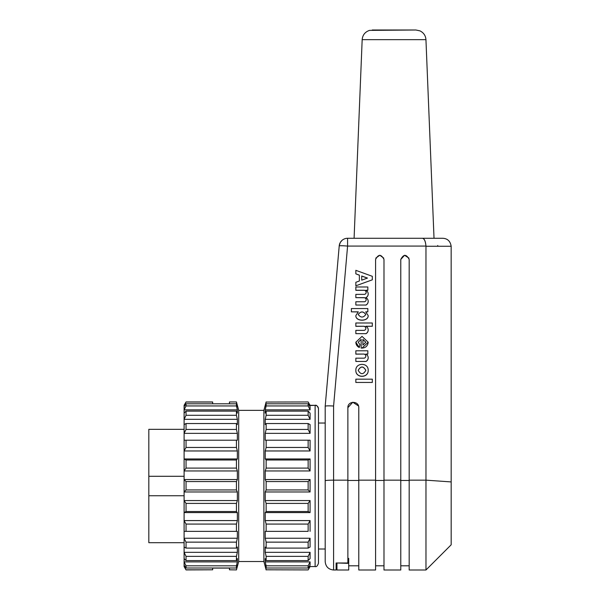 <?xml version="1.0" encoding="UTF-8"?>
<svg xmlns="http://www.w3.org/2000/svg" width="600" height="600" viewBox="0 0 600 600"><rect width="100%" height="100%" fill="white"/><g stroke="black" fill="none" stroke-linecap="round" stroke-linejoin="round"><path stroke-width="0.9" d="M184.852 405.54L184.102 405.54L186.045 401.955L212.663 401.955L212.663 403.793M186.045 402.053L212.663 402.053M318.472 408.675C317.558 405.975 316.44 404.85 315.12 405.315L315.12 566.558C316.44 567.023 317.558 565.905 318.472 563.197L318.472 408.675C318.263 406.65 317.145 405.533 315.12 405.315L310.08 405.315L308.138 401.955L266.138 402.053L308.138 401.955M315.12 566.558L310.08 566.558L308.138 569.918L266.138 569.805L265.597 566.303M308.138 569.918L266.138 569.805M310.08 566.558L308.138 569.805M309.3 566.303L310.08 566.303M265.237 566.303L265.237 565.155L266.138 568.005L308.138 568.005L308.138 565.808L266.138 565.808L265.237 561.908L310.08 561.908L308.138 565.808M266.138 568.005L266.138 565.808M308.138 568.005L310.08 565.155L310.08 561.908M265.237 561.908L265.237 558.577L266.138 560.588L308.138 560.588L308.138 556.373L266.138 556.373L265.237 552.338L310.08 552.338L308.138 556.373M266.138 560.588L266.138 556.373M308.138 560.588L310.08 558.577L310.08 552.338M265.237 552.338L265.237 547.05L266.138 548.092L308.138 548.092L308.138 542.138L266.138 542.138L265.237 538.245L310.08 538.245L308.138 542.138M266.138 548.092L266.138 542.138M308.138 548.092L310.08 547.05L310.08 538.245M308.138 531.352L265.237 531.36L308.138 531.352L308.138 524.07L266.138 524.07L265.237 520.582L310.08 520.582L308.138 524.07M266.138 531.352L266.138 524.07M310.08 531.36L310.08 520.582M308.138 511.522L310.08 512.572L265.237 512.572L266.138 511.522L308.138 511.522L308.138 503.408L266.138 503.408L265.237 500.558L310.08 500.558L308.138 503.408M266.138 511.522L266.138 503.408M310.08 512.572L310.08 500.558M308.138 489.945L310.08 491.97L265.237 491.97L266.138 489.945L308.138 489.945L308.138 481.553L266.138 481.553L265.237 479.543L310.08 479.543L308.138 481.553M266.138 489.945L266.138 481.553M310.08 491.97L310.08 479.543M308.138 468.097L310.08 470.963L265.237 470.963L266.138 468.097L308.138 468.097L308.138 459.99L266.138 459.99L265.237 458.955L310.08 458.955L308.138 459.99M266.138 468.097L266.138 459.99M310.08 470.963L310.08 458.955M308.138 447.465L310.08 450.967L265.237 450.967L266.138 447.465L308.138 447.465L308.138 440.205L265.237 440.213L265.237 433.357L266.138 429.457L308.138 429.457L308.138 423.533L266.138 423.533L265.237 424.582L265.237 419.332L266.138 415.298L308.138 415.298L308.138 411.112L266.138 411.112L265.237 413.138L265.237 409.845L266.138 405.945L308.138 405.945L310.08 409.845L310.08 406.65L308.138 403.793L266.138 403.793L265.237 406.65L266.138 402.053M266.138 447.465L266.138 440.205M310.08 450.967L310.08 440.213L308.138 440.205M266.138 429.457L266.138 423.533M308.138 429.457L310.08 433.357L265.237 433.357M310.08 433.357L310.08 424.582L308.138 423.533M266.138 415.298L266.138 411.112M308.138 415.298L310.08 419.332L265.237 419.332M310.08 419.332L310.08 413.138L308.138 411.112M308.138 402.053L310.08 405.54L315.12 405.315M310.08 405.54L309.33 405.54M310.08 409.845L265.237 409.845M265.237 458.955L265.237 450.967M265.237 479.543L265.237 470.963M265.237 500.558L265.237 491.97M265.237 520.582L265.237 512.572M265.237 538.245L265.237 531.36M266.138 405.945L266.138 403.793M308.138 405.945L308.138 403.793M266.138 569.918L263.888 561.518L263.888 410.355L266.138 401.955L263.888 410.355L238.695 410.355L236.445 401.955L229.455 401.955L236.445 401.955L238.695 410.355L238.695 561.518L236.445 569.918L229.455 569.805L236.445 569.918M229.455 568.08L212.663 568.08M184.882 566.303L184.102 566.558L186.045 569.918L184.102 566.303L184.102 565.155L186.045 568.005L236.445 568.005L236.445 565.808L186.045 565.808L184.102 561.908L237.345 561.908L236.445 565.808M186.045 568.005L186.045 565.808M236.445 568.005L237.345 565.155L236.445 569.805M184.102 565.155L184.102 558.577L186.045 560.588L236.445 560.588L236.445 556.373L186.045 556.373L184.102 552.338L237.345 552.338L236.445 556.373M236.445 560.588L237.345 558.577L237.345 561.908M186.045 560.588L186.045 556.373M184.102 558.577L184.102 547.05L186.045 548.092L236.445 548.092L236.445 542.138L186.045 542.138L184.102 538.245L237.345 538.245L236.445 542.138M236.445 548.092L237.345 547.05L237.345 552.338M186.045 548.092L186.045 542.138M184.102 547.05L184.102 531.36L236.445 531.352L236.445 524.07L186.045 524.07L184.102 520.582L237.345 520.582L236.445 524.07M236.445 531.352L237.345 531.36L237.345 538.245M237.345 531.36L184.102 531.36L184.102 512.572L186.045 511.522L236.445 511.522L236.445 503.408L186.045 503.408L184.102 500.558L237.345 500.558L236.445 503.408M186.045 531.352L186.045 524.07M236.445 511.522L237.345 512.572L237.345 520.582M237.345 512.572L184.102 512.572L184.102 491.97L186.045 489.945L236.445 489.945L236.445 481.553L186.045 481.553L184.102 479.543L237.345 479.543L236.445 481.553M186.045 511.522L186.045 503.408M236.445 489.945L237.345 491.97L237.345 500.558M237.345 491.97L184.102 491.97L184.102 470.963L186.045 468.097L236.445 468.097L236.445 459.99L186.045 459.99L184.102 458.955L237.345 458.955L236.445 459.99M186.045 489.945L186.045 481.553M236.445 468.097L237.345 470.963L237.345 479.543M237.345 470.963L184.102 470.963L184.102 450.967L186.045 447.465L236.445 447.465L236.445 440.205L184.102 440.213L184.102 433.357L186.045 429.457L236.445 429.457L236.445 423.533L186.045 423.533L184.102 424.582L184.102 419.332L186.045 415.298L236.445 415.298L236.445 411.112L186.045 411.112L184.102 413.138L184.102 409.845L186.045 405.945L186.045 403.793L184.102 406.65L184.102 405.315L186.045 401.955M186.045 468.097L186.045 459.99M236.445 447.465L237.345 450.967L237.345 458.955M237.345 450.967L184.102 450.967L184.102 440.213M186.045 447.465L186.045 440.205M236.445 429.457L237.345 433.357L237.345 440.213L236.445 440.205M237.345 433.357L184.102 433.357L184.102 424.582M186.045 429.457L186.045 423.533M236.445 415.298L237.345 419.332L237.345 424.582L236.445 423.533M237.345 419.332L184.102 419.332L184.102 412.455M186.045 415.298L186.045 411.112M186.045 405.945L236.445 405.945L237.345 409.845L237.345 413.138L236.445 411.112M237.345 409.845L184.102 409.845L184.102 406.65M236.445 405.945L236.445 403.793L186.045 403.793M236.445 402.053L236.993 405.54M229.455 403.793L229.455 402.053M237.345 405.54L237.345 406.65L236.445 403.793M212.663 568.005L212.663 569.805L186.045 569.805M186.045 569.918L212.663 569.805M229.455 569.805L229.455 568.005M184.102 542.707L148.83 542.707L148.83 429.33L184.102 429.33M148.83 476.295L184.102 476.295M184.102 495.743L148.83 495.743M336.952 563.347L336.952 570L348.712 570L348.712 563.347L336.952 562.987M333.593 570L336.112 570L336.112 562.987L347.873 562.987L347.873 480.158L333.593 480.158A8.4 0.585 0 0 0 325.192 480.75L325.192 406.23C325.815 405.817 328.612 405.75 333.593 406.02L333.593 570C328.5 569.49 325.702 566.692 325.192 561.6L325.192 406.237L339.218 245.94L325.192 406.237M348.712 558.765L348.712 563.347M329.235 360.045L325.56 402.037M367.35 278.108L361.725 276.067L361.725 280.147L361.725 275.985L367.462 278.07L361.725 280.147M365.843 314.52C363.293 311.183 360.75 311.183 358.2 314.52M365.82 342.263L362.903 339.45L362.903 345.075L362.903 339.368L365.82 342.218L362.903 345.075M365.843 370.373C363.293 365.993 360.75 365.993 358.2 370.373M358.2 314.483C360.75 311.093 363.293 311.093 365.843 314.483C363.293 317.873 360.75 317.873 358.2 314.483M365.843 370.335C363.293 374.767 360.75 374.767 358.2 370.335C360.75 365.903 363.293 365.903 365.843 370.335M347.873 480.158L347.873 407.662C347.603 400.65 359.048 400.65 358.785 407.662L358.785 570L375.585 570L375.585 259.44C378.382 254.04 381.18 254.04 383.985 259.44L383.985 570L400.778 570L400.778 259.44L404.565 255.27L408.967 258.12M375.803 258.105L379.808 255.24L383.767 258.12M355.845 270.33L355.845 273.855L359.377 275.13L359.377 281.002L355.845 282.285L355.845 285.803L372.308 279.825L372.308 276.308L355.845 270.33M355.845 290.257L364.08 290.257A2.085 2.078 180 0 1 364.53 294.368L355.845 294.368L355.845 297.653L364.08 297.653A2.085 2.078 180 0 1 364.53 301.755L355.845 301.755L355.845 305.04L365.843 305.04A4.095 4.08 0 0 0 365.843 297.653A4.095 4.08 0 0 0 365.843 290.257L367.837 290.257L367.837 286.98L355.845 286.98L355.845 290.34L364.08 290.34A2.085 2.078 0 0 1 366.157 292.38M358.32 311.843L355.845 315.585C355.53 321.615 368.49 321.63 368.19 315.593L365.722 311.843L367.837 311.843L367.837 308.558L351.382 308.558L351.382 311.843L358.32 311.843M355.845 326.265L364.08 326.265A2.085 2.078 180 0 1 364.08 330.375L355.845 330.375L355.845 333.66L365.843 333.66A4.095 4.08 0 0 0 365.843 326.265L372.308 326.265L372.308 322.987L355.845 322.987L355.845 326.347L364.08 326.265M361.14 339.368L361.14 348L362.017 348.06L368.19 342.218L362.017 336.375L355.845 342.218L359.272 347.445L359.962 344.685L358.215 342.218L361.14 339.368L358.215 342.263M355.845 354.067L364.08 354.067A2.085 2.078 180 0 1 364.08 358.17L355.845 358.17L355.845 361.455L365.843 361.455A4.095 4.08 0 0 0 365.843 354.067L367.837 354.067L367.837 350.782L355.845 350.782L355.845 354.15L364.08 354.067M368.19 370.312C368.49 362.4 355.553 362.4 355.845 370.312C355.553 378.218 368.49 378.218 368.19 370.312L368.19 370.395C368.49 378.3 355.553 378.3 355.845 370.395L355.845 370.312M372.308 379.163L355.845 379.163L355.845 382.447L372.308 382.447L372.308 379.163M381.465 30L406.658 30L381.465 30M422.49 238.275L347.587 238.275A8.4 8.4 0 0 0 339.218 245.94A8.4 0.585 5 0 1 347.587 246.083L425.97 246.083C425.498 241.282 424.342 238.68 422.49 238.275L442.77 238.275C447.555 238.538 450.353 241.2 451.155 246.255L451.17 544.808L425.97 570L425.963 246.09C425.52 241.185 424.357 238.583 422.49 238.275L347.587 238.275L347.587 246.083L333.593 406.02M400.778 259.44C403.575 254.04 406.38 254.04 409.178 259.44L409.178 570L425.97 570M359.377 281.002L359.377 275.212L355.845 273.855M355.845 285.803L372.308 279.825M355.845 297.653L364.08 297.735A2.085 2.078 0 0 1 366.157 299.767M365.843 305.04L355.845 305.04M368.19 301.388A4.095 4.08 180 0 1 365.843 305.123M368.19 294A4.095 4.08 180 0 1 365.925 297.69M367.837 290.257L366.007 290.34M368.19 315.638L368.19 315.675C368.49 321.712 355.53 321.697 355.845 315.668L355.845 315.593M367.837 311.843L365.865 311.925M358.178 311.925L351.382 311.843M365.843 328.365A2.085 2.078 -0 0 0 364.08 326.347M355.845 333.66L365.843 333.66M368.19 330.007A4.095 4.08 180 0 1 365.843 333.743M372.308 326.265L366.007 326.347M368.19 342.255L368.183 342.653C367.493 346.388 365.138 348.195 361.14 348.082L361.14 339.45M359.962 344.685L359.272 347.528C357.09 346.395 355.95 344.655 355.845 342.3L355.845 342.218M365.843 356.16A2.085 2.078 0 0 0 364.08 354.15M355.845 361.455L365.843 361.455M368.19 357.803A4.095 4.08 180 0 1 365.843 361.538M367.837 354.067L366.007 354.15M372.308 382.447L355.845 382.447M325.192 557.82L325.192 561.6M347.873 407.662L352.793 402.24L358.515 405.952M451.162 246.255L437.73 246.255L437.73 245.498L437.73 246.255L425.97 246.255M340.26 242.565L339.27 245.505M348.712 558.382L347.873 558.382M394.058 238.275L434.025 238.275L394.058 238.275M340.395 242.333L341.985 240.413M400.778 480.45L409.178 480.45M375.585 480.45L383.985 480.45M451.17 481.92L425.97 480.158L409.178 480.158M383.985 480.158L400.778 480.158M372.24 30L415.875 30L372.24 30M358.785 480.158L375.585 480.158M362.175 39.668L362.175 39.668C362.595 35.032 365.032 31.943 369.495 30.383L415.882 30L419.963 30.862C423.653 32.707 425.647 35.64 425.947 39.668L362.175 39.668L354.09 238.267M347.873 480.45L358.785 480.45M263.888 410.355L238.695 410.355M263.888 561.518L238.695 561.518M325.192 423.03L318.472 423.03M325.192 549.007L318.472 549.007M409.178 565.8L400.778 565.8M383.985 565.8L375.585 565.8M358.785 565.8L348.712 565.8M425.947 39.668L434.025 238.275"/></g></svg>
